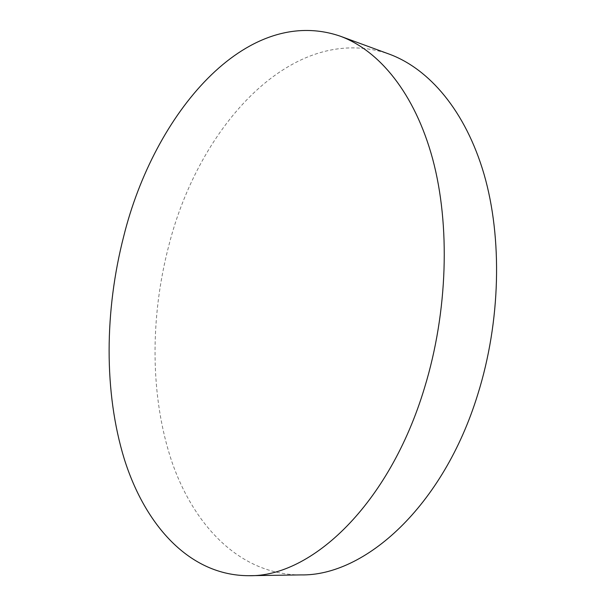 <?xml version="1.0" encoding="UTF-8"?>
<svg xmlns="http://www.w3.org/2000/svg" width="606" height="606" viewBox="0 0 606 606"><rect width="100%" height="100%" fill="white"/><g stroke="black" fill="none" stroke-linecap="round" stroke-linejoin="round"><path stroke-width="0.45" stroke-dasharray="3.03 2.27" d="M300.834 574.905C240.393 574.874 194.208 526.303 171.937 461.923C149.955 396.756 149.894 317.461 168.991 244.938C198.988 126.343 292.607 20.884 389.113 54.078"/><path stroke-width="0.91" d="M340.11 36.133L389.113 54.078C429.018 68.705 465.453 110.633 484.08 174.369C502.495 238.12 500.685 321.309 477.786 394.362C443.221 506.745 364.63 576.291 300.834 574.905L248.657 575.7C189.519 575.579 145.22 525.364 124.336 459.181C103.74 392.165 104.543 310.81 123.76 236.135C153.992 114.193 245.627 3.947 340.11 36.133C379.159 50.442 414.777 93.127 432.676 159.014C450.364 224.909 447.879 311.552 424.548 387.734C389.294 504.995 311.022 577.26 248.657 575.7"/></g></svg>
